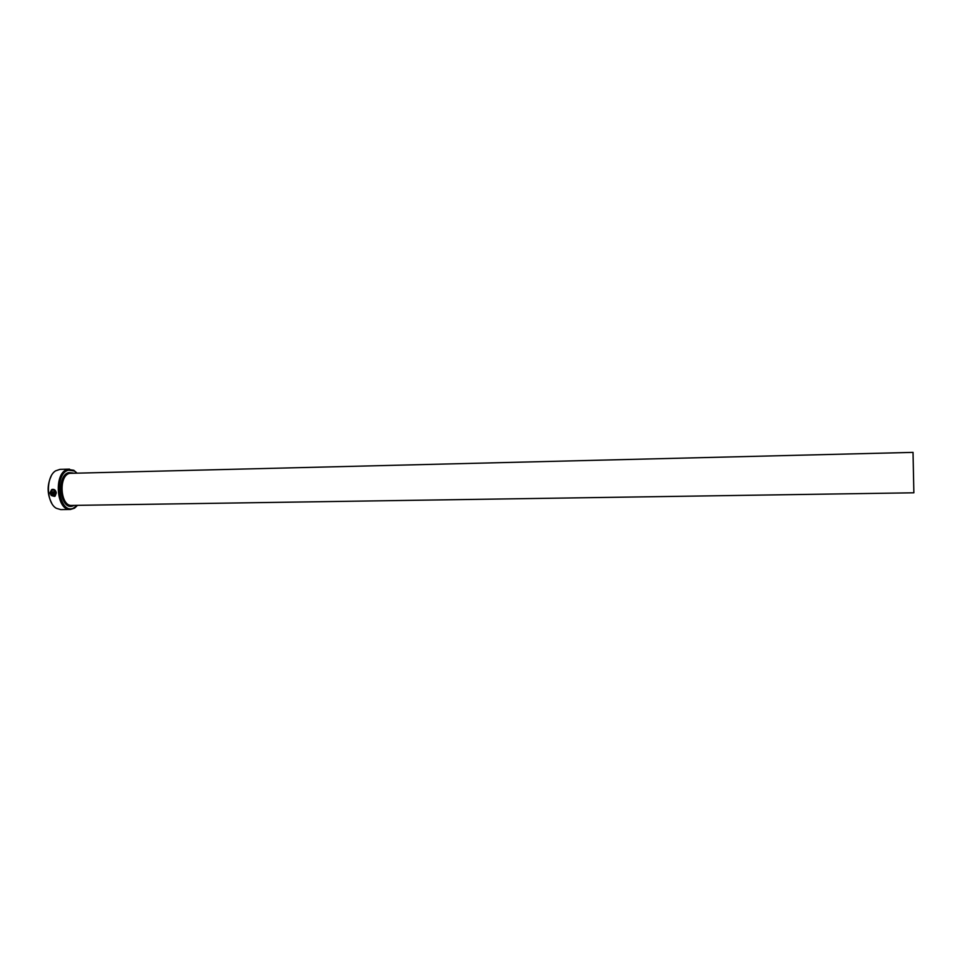 <?xml version="1.0" encoding="UTF-8"?>
<svg xmlns="http://www.w3.org/2000/svg" width="962" height="962" viewBox="0 0 962 962"><rect width="100%" height="100%" fill="white"/><g stroke="black" fill="none" stroke-linecap="round" stroke-linejoin="round"><path stroke-width="1.44" d="M52.453 490.079C54.221 489.814 55.327 490.74 55.784 492.869L54.281 495.695M52.02 495.238L54.69 495.502L55.676 492.893C55.111 490.512 53.86 489.646 51.924 490.295L50.782 491.895L54.329 491.822L54.389 492.556L50.06 492.64L51.647 489.634C54.064 488.804 55.616 489.898 56.301 492.881L55.111 496.127L52.02 495.238M52.285 489.345L50.06 492.64M51.034 494.071L53.752 493.987L53.992 494.672L51.034 494.071L51.142 495.262L50.144 493.362L53.547 493.302L54.642 494.36L53.908 495.442M76.744 472.979L74.339 471.019L68.494 470.177C53.571 473.472 58.682 514.261 73.196 508.297L77.381 505.351M77.525 505.339L74.543 508.164L70.358 509.487C56.121 510.87 53.547 472.294 67.713 469.396L73.797 470.274L76.888 472.979M51.732 503.222C47.126 494.276 46.946 485.233 51.19 476.118M69.553 469.119L60.005 469.36L55.616 470.851C45.695 476.659 46.224 502.898 56.361 508.309L60.798 509.619L70.358 509.487M913.034 452.621L913.864 492.797L913.034 452.621M50.252 493.362L51.154 495.129M51.78 495.719L54.593 496.38M50.156 492.604L54.389 492.532M913.864 492.797L71.717 505.435C60.353 506.529 58.273 475.733 69.577 473.352L913.058 452.38M74.11 505.399L72.908 505.928C60.209 511.087 55.76 475.493 68.795 472.57L73.473 473.063M74.339 471.019L73.797 470.274M75.06 507.395L74.543 508.164"/></g></svg>
